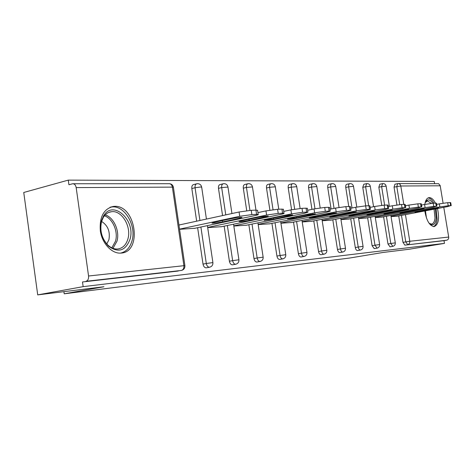 <?xml version="1.0" encoding="UTF-8"?>
<svg xmlns="http://www.w3.org/2000/svg" width="475" height="475" viewBox="0 0 475 475"><rect width="100%" height="100%" fill="white"/><g stroke="black" fill="none" stroke-linecap="round" stroke-linejoin="round"><path stroke-width="0.71" d="M435.462 203.146C433.544 199.53 431.496 197.689 429.323 197.624L429.127 197.636C426.9 197.974 425.463 200.236 424.822 204.416M424.822 210.942C426.491 220.632 429.578 225.857 434.085 226.605L434.103 226.605C438.484 224.746 439.618 218.726 437.499 208.531M114.374 206.352L113.549 206.405C103.651 208.751 99.257 217.027 100.367 231.236C102.309 243.829 112.1 253.977 121.036 253.086L121.113 253.08C142.672 252.041 135.773 204.767 114.374 206.352M443.781 207.332L448.691 237.067C448.822 238.711 448.162 239.756 446.72 240.202L444.012 240.659L444.463 243.378L409.159 249.25L382.987 252.468L349.713 258.032L64.208 293.811L103.93 286.746L37.715 294.88L23.75 192.476L68.275 180.12L68.922 184.745L72.669 183.748C74.498 183.76 75.668 185.042 76.178 187.595L88.558 275.999L183.902 265.691L172.377 187.12L76.178 187.595M434.595 183.564L434.245 181.444L68.275 180.12M63.911 291.662L64.208 293.811M178.279 270.999L82.49 281.96L83.149 286.651L37.715 294.88M178.042 271.047L82.49 281.96M85.957 281.319L86.04 281.301C87.923 280.6 88.766 278.837 88.558 275.999M398.43 183.582L438.603 183.706L440.159 185.517L443.098 203.217M444.463 243.378L83.149 286.651M179.568 229.306L194.946 228.273M444.012 240.659L404.854 245.13L402.99 242.351L398.709 215.917M396.934 204.974L394.042 187.126L394.927 184.211L397.527 183.659M381.752 205.348L378.836 187.227L379.78 184.235L382.417 183.671M390.017 246.822L387.974 243.984L383.598 216.808M365.726 205.853L362.763 187.34L363.785 184.258L366.445 183.683M374.247 248.621L372.097 245.712L367.626 217.746M348.781 206.512L345.758 187.459C345.557 185.606 345.919 184.549 346.851 184.288L349.541 183.7M357.556 250.533L357.438 250.551C356.41 250.45 355.698 249.446 355.294 247.534L350.722 218.743M331.105 208.994L327.732 187.583C327.53 185.678 327.922 184.591 328.908 184.318L331.621 183.712M339.857 252.552L339.732 252.569C338.645 252.474 337.891 251.441 337.476 249.476L332.803 219.794M311.968 209.374L308.584 187.714C308.382 185.755 308.803 184.632 309.854 184.353L312.598 183.736M321.064 254.695L320.928 254.719C319.77 254.624 318.98 253.561 318.553 251.53L313.767 220.917M291.603 209.742L288.218 187.857C288.016 185.838 288.473 184.68 289.59 184.383L292.345 183.754M301.073 256.981L300.918 257.005C299.689 256.91 298.852 255.817 298.407 253.721L293.52 222.104M269.901 210.17L266.505 188.011C266.303 185.921 266.796 184.727 267.989 184.419L270.762 183.777M279.757 259.415L279.585 259.445C278.279 259.344 277.394 258.216 276.931 256.061L271.926 223.369M246.733 210.716L243.313 188.171C243.111 186.016 243.645 184.781 244.916 184.46L247.695 183.801M256.987 262.016L256.791 262.046C255.396 261.951 254.458 260.787 253.982 258.554L248.852 224.717M222.561 215.573L218.476 188.343C218.274 186.117 218.856 184.834 220.222 184.502L223.001 183.831M232.607 264.801L232.388 264.836C230.892 264.741 229.9 263.536 229.401 261.226L224.147 226.159M196.662 221.184L191.829 188.527C191.627 186.224 192.256 184.9 193.723 184.543L196.49 183.867M206.441 267.787L206.192 267.829C204.583 267.734 203.526 266.493 203.015 264.094L197.63 227.709M207.694 227.614L221.653 226.682M233.831 226.047L246.525 225.197M258.186 224.586L269.747 223.808M280.927 223.22L291.478 222.514M302.219 221.944L311.855 221.297M322.187 220.744L331.004 220.151M340.961 219.616L349.024 219.076M358.631 218.553L366.023 218.055M375.303 217.556L382.084 217.099M391.056 216.612L397.272 216.19M251.869 214.599L256.577 214.391L255.93 210.122L251.216 210.306L251.869 214.599L239.738 216.297L179.544 229.14M256.577 214.391L258.198 214.445C258.637 214.647 257.563 215.027 254.974 215.585L194.251 228.422M214.255 222.312L211.998 223.131C214.1 223.238 217.645 222.817 222.638 221.867L239.62 218.268L242.042 217.402C239.982 217.289 236.408 217.71 231.325 218.678L214.255 222.312M239.738 216.297L239.085 211.993L178.944 225.025M239.085 211.993L251.216 210.306M255.93 210.122L257.581 210.419M278.213 213.412L282.566 213.216L281.936 209.113L277.578 209.279L278.213 213.412L266.6 215.044L207.664 227.418M282.566 213.216L284.002 213.269C284.394 213.459 283.296 213.833 280.713 214.385L221.006 226.818M241.359 220.869L239.038 221.671C240.956 221.766 244.322 221.362 249.132 220.453L268.304 216.125C266.422 216.018 263.031 216.428 258.139 217.354L241.359 220.869M266.6 215.044L265.964 210.9L257.919 212.616M265.964 210.9L277.578 209.279M281.936 209.113L283.403 209.368M302.623 212.313L306.672 212.129L306.054 208.175L302.005 208.329L302.623 212.313L291.496 213.881L233.801 225.821M306.672 212.129L307.954 212.177L304.6 213.269L245.925 225.322M266.522 219.527L264.153 220.317L273.76 219.141L292.683 214.938C290.955 214.842 287.731 215.234 283.011 216.119L266.522 219.527M291.496 213.881L290.878 209.891L283.717 211.393M290.878 209.891L302.005 208.329M306.054 208.175L307.367 208.4M325.316 211.292L329.086 211.12L328.48 207.302L324.716 207.45L325.316 211.292L314.628 212.8L258.145 224.337M329.086 211.12L330.232 211.161L326.836 212.23L269.183 223.927M289.958 218.28L287.541 219.052L296.703 217.918L315.376 213.833L306.149 214.973L289.958 218.28M314.628 212.8L314.028 208.947L307.657 210.271M314.028 208.947L324.716 207.45M328.48 207.302L329.656 207.504M346.465 210.336L349.98 210.176L349.392 206.488L345.877 206.625L346.465 210.336L336.181 211.791L280.885 222.953M349.98 210.176L351.007 210.217L347.575 211.256L290.949 222.621M311.826 217.111L309.373 217.871L318.137 216.778L336.543 212.806L327.726 213.91L311.826 217.111M336.181 211.791L335.593 208.074L329.929 209.232M335.593 208.074L345.877 206.625M349.392 206.488L350.443 206.667M366.219 209.445L369.503 209.297L368.933 205.728L365.643 205.859L366.219 209.445L356.315 210.852L302.177 221.659M369.503 209.297L370.435 209.333L366.973 210.354L311.357 221.392M332.286 216.018L329.804 216.766L338.194 215.703L356.339 211.844L347.89 212.907L332.286 216.018M356.315 210.852L355.739 207.254L350.698 208.276M355.739 207.254L365.643 205.859M368.933 205.728L369.883 205.883M130.019 239.305C125.507 250.937 118.293 253.187 108.371 246.056C101.721 238.86 99.447 230.357 101.549 220.548L103.514 215.971C112.937 199.197 135.998 220.293 130.019 239.305M101.567 221.516C99.619 230.577 101.721 238.432 107.873 245.082C110.99 247.95 114.273 249.256 117.711 248.995C122.746 248.277 126.154 244.898 127.929 238.854C131.593 226.741 121.873 210.235 111.667 211.69C108.252 212.064 105.492 213.928 103.384 217.277L101.567 221.516M101.591 221.439C107.867 225.447 110.307 231.551 108.912 239.738L106.792 243.972M120.525 253.116C126.219 251.786 130.067 247.629 132.062 240.647C136.557 225.631 124.551 205.188 111.874 206.969L109.962 207.308M435.308 208.947L436.27 218.286C435.45 224.087 433.36 226.011 430 224.052L428.967 223.107M430 224.052L429.192 223.345L431.454 224.111C433.396 223.778 434.577 221.742 435.005 218.001L434.067 209.184M433.461 226.593C435.474 225.738 436.703 223.256 437.137 219.153L436.127 208.792M433.972 203.199C432.09 199.773 430.095 198.033 427.993 197.98M425.101 202.855L426.057 201.097C428.1 198.918 430.368 199.637 432.856 203.252M431.365 203.395L427.476 200.937L425.22 202.564M384.708 208.614L387.79 208.472L387.232 205.016L384.15 205.141L384.708 208.614L375.161 209.968L322.145 220.447M387.79 208.472L388.633 208.507L385.154 209.505L330.535 220.24M351.47 214.997L348.965 215.727L357.016 214.7L374.888 210.942L366.789 211.975L351.47 214.997M375.161 209.968L374.603 206.488L370.12 207.385M374.603 206.488L384.15 205.141M387.232 205.016L388.093 205.158M402.058 207.83L404.955 207.7L404.409 204.351L401.512 204.464L402.058 207.83L392.837 209.143L340.907 219.313M404.955 207.7L402.23 208.703L348.585 219.159M369.485 214.035L366.967 214.753L374.704 213.762L392.314 210.098L384.524 211.096L369.485 214.035M392.837 209.143L392.291 205.77L388.318 206.56M392.291 205.77L401.512 204.464M404.409 204.351L405.187 204.476M418.368 207.094L421.093 206.969L420.559 203.722L417.834 203.828L418.368 207.094L409.456 208.371L358.583 218.245M421.093 206.969L418.291 207.955L365.608 218.138M386.442 213.132L383.913 213.833L391.358 212.871L408.702 209.297L401.209 210.271L386.442 213.132M409.456 208.371L408.922 205.099L405.401 205.788M408.922 205.099L417.834 203.828M420.559 203.722L421.272 203.834M433.728 206.399L436.293 206.287L435.777 203.134L433.206 203.229L433.728 206.399L425.101 207.634L375.25 217.235M436.293 206.287L433.438 207.248L381.686 217.17M402.432 212.283L399.897 212.966L407.075 212.034L424.151 208.549L402.432 212.283M425.101 207.634L424.579 204.464L421.473 205.069M424.579 204.464L433.206 203.229M435.777 203.134L436.424 203.229M448.222 205.746L450.644 205.639L450.134 202.576L447.711 202.671L448.222 205.746L439.862 206.946L391.002 216.285M450.644 205.639L447.735 206.578L396.904 216.262M417.537 211.476L414.99 212.153L421.919 211.244L438.74 207.842L417.537 211.476M439.862 206.946L439.351 203.864L436.614 204.393M439.351 203.864L447.711 202.671M450.134 202.576L450.728 202.665M181.723 270.37L181.462 270.429C183.273 269.788 184.092 268.215 183.902 265.691L184.906 265.673M86.04 281.301L181.462 270.429C183.878 269.747 185.024 268.143 184.9 265.62L173.393 187.221L172.377 187.12C171.897 184.846 170.768 183.706 169.011 183.7L73.18 183.748M440.218 185.796L400.793 185.992L403.786 204.375M405.448 214.629L409.782 241.27L448.691 237.067M446.654 240.213L404.872 245.13M402.99 242.351L409.782 241.27C409.913 243.046 409.224 244.168 407.716 244.643L405.775 241.87L401.476 215.389M398.014 183.582L397.676 183.623L398.014 183.582C399.481 183.588 400.407 184.389 400.793 185.992L394.042 187.126M203.015 264.094L206.304 263.5L200.895 227.02M199.922 220.477L195.071 187.738L191.829 188.527M169.421 183.688C171.576 183.914 172.9 185.09 173.393 187.221L173.417 187.399M206.423 219.07L201.667 187.073C201.121 184.852 199.714 183.724 197.446 183.683L196.959 183.748C195.498 184.098 194.869 185.428 195.071 187.738L200.759 186.978L201.691 187.227M207.403 225.643L212.895 262.586L206.304 263.5C206.815 265.899 207.872 267.146 209.475 267.241L209.6 267.223C211.921 266.564 213.02 265.02 212.895 262.586L212.907 262.633M209.813 267.176L206.192 267.829M229.401 261.226L232.643 260.644L227.365 225.494M225.768 214.878L221.671 187.578L218.476 188.343M253.982 258.554L257.171 257.984L252.017 224.069M249.939 210.383L246.454 187.435L243.313 188.171M276.931 256.061L280.066 255.502L275.037 222.739M273.042 209.713L269.598 187.298L266.505 188.011M298.407 253.721L301.488 253.181L296.578 221.487M294.672 209.19L291.264 187.168L288.218 187.857M318.553 251.53L321.581 251.002L316.783 220.317M314.973 208.757L311.582 187.049L308.584 187.714M337.476 249.476L340.456 248.953L335.766 219.213M334.056 208.388L330.677 186.936L327.732 187.583M355.294 247.534L358.221 247.03L353.637 218.173M352.017 208.008L348.656 186.829L345.758 187.459M372.097 245.712L374.977 245.213L370.488 217.194M368.653 205.74L365.613 186.728L362.763 187.34M387.974 243.984L390.8 243.497L386.412 216.268M384.613 205.123L381.633 186.633L378.836 187.227M399.724 204.612L396.797 186.544L397.676 183.623M231.948 213.536L227.947 186.936C227.418 184.793 226.058 183.706 223.879 183.671L223.41 183.73C222.045 184.068 221.469 185.351 221.671 187.578L227.964 187.067M233.558 224.206L238.913 259.772L232.643 260.644C233.136 262.96 234.127 264.165 235.624 264.26L235.737 264.243C237.975 263.607 239.038 262.117 238.913 259.772L238.919 259.813M235.915 264.207L232.388 264.836M255.983 210.122L252.433 186.806C251.922 184.739 250.61 183.688 248.502 183.659L248.057 183.718C246.786 184.039 246.252 185.274 246.454 187.435L252.451 186.924M257.919 222.858L263.144 257.153L257.171 257.984C257.646 260.223 258.578 261.392 259.973 261.488L260.086 261.47C262.248 260.852 263.269 259.415 263.144 257.153L263.15 257.189M260.371 261.392L256.791 262.046M278.777 209.232L275.31 186.687C274.811 184.686 273.547 183.677 271.51 183.647L271.077 183.7C269.889 184.009 269.396 185.208 269.598 187.298L275.322 186.788M280.678 221.593L285.772 254.701L280.066 255.502C280.529 257.664 281.408 258.798 282.714 258.893L282.821 258.875C284.911 258.281 285.897 256.892 285.772 254.701L285.778 254.731M283.035 258.822L279.585 259.445M300.123 208.466L296.727 186.574C296.246 184.644 295.017 183.665 293.039 183.635L292.624 183.688C291.513 183.985 291.056 185.143 291.264 187.168L296.738 186.663M301.981 220.406L306.951 252.409L301.488 253.181C301.934 255.277 302.771 256.375 303.994 256.47L304.095 256.452C306.12 255.877 307.076 254.529 306.951 252.409L306.957 252.439M304.255 256.417L300.918 257.005M312.942 183.671L312.841 183.677C311.796 183.962 311.374 185.084 311.582 187.049L316.831 186.544M321.961 219.29L326.812 250.26L321.581 251.002C322.008 253.033 322.798 254.095 323.95 254.196L324.051 254.178C326.016 253.62 326.937 252.314 326.812 250.26L326.818 250.283M324.176 254.149L320.928 254.719M331.936 183.659L331.847 183.665C330.861 183.938 330.469 185.024 330.677 186.936L335.712 186.438M340.741 218.239L345.479 248.241L340.456 248.953C340.872 250.925 341.62 251.958 342.707 252.059L342.802 252.041C344.707 251.501 345.604 250.23 345.479 248.241L345.485 248.265M342.897 252.023L339.732 252.569M349.826 183.653L349.742 183.653C348.81 183.914 348.448 184.971 348.656 186.829L353.501 186.337M357.438 250.551L360.454 250.028C362.306 249.5 363.179 248.271 363.054 246.341L358.221 247.03C358.625 248.942 359.338 249.951 360.365 250.046L360.525 250.016M366.7 183.641L365.613 186.728L370.28 186.248M375.102 216.303L379.632 244.548L374.977 245.213L377.103 248.134C378.907 247.618 379.751 246.424 379.632 244.548L379.638 244.566M377.156 248.122L374.14 248.639M382.642 183.629L381.633 186.633L386.139 186.158M390.866 215.412L395.295 242.85L390.8 243.497L392.831 246.341C394.588 245.842 395.414 244.678 395.295 242.85L395.295 242.868M392.872 246.335L389.922 246.84M222.638 221.867L222.442 220.572M239.62 218.268L239.495 217.455M249.132 220.453L248.953 219.278M265.822 216.974L265.703 216.196M273.76 219.141L273.594 218.067M290.154 215.769L290.041 215.033M296.703 217.918L296.548 216.933M312.805 214.647L312.698 213.952M318.137 216.778L317.995 215.87M333.943 213.602L333.836 212.942M338.194 215.703L338.063 214.872M353.715 212.622L353.614 211.998M105.236 214.866C113.887 217.467 119.943 231.2 116.969 241.205L112.961 248.33M111.827 247.849L115.52 241.152C118.364 231.592 112.682 218.47 104.429 215.787M425.446 210.823L426.455 218.007M357.016 214.7L356.891 213.928M372.246 211.702L372.157 211.114M374.704 213.762L374.585 213.037M389.66 210.841L389.571 210.283M391.358 212.871L391.252 212.2M406.042 210.033L405.959 209.499M407.075 212.034L406.968 211.411M421.491 209.267L421.408 208.763M421.919 211.244L421.824 210.657M436.08 208.543L436.003 208.068M428.539 197.754L429.127 197.636M110.117 207.243L113.549 206.405M404.854 245.13L446.72 240.202M320.18 207.908L316.819 186.467C316.35 184.597 315.157 183.653 313.245 183.623L312.841 183.677M339.037 207.444L335.706 186.372C335.249 184.555 334.091 183.641 332.233 183.617L331.847 183.665M356.802 207.053L353.489 186.277C353.05 184.52 351.922 183.629 350.117 183.605L349.742 183.653M363.054 246.341L358.423 217.241M373.564 206.696L370.274 186.188C369.841 184.484 368.742 183.617 366.985 183.593L366.623 183.647M389.399 206.346L386.128 186.111C385.706 184.448 384.643 183.605 382.927 183.588L382.577 183.635M258.198 214.445L257.545 210.193M284.002 213.269L283.373 209.178M307.954 212.177L307.337 208.234M330.232 211.161L329.632 207.355M351.007 210.217L350.425 206.542M370.435 209.333L369.865 205.776M107.873 245.082L108.371 246.056M108.977 212.337L111.667 211.69M103.384 217.277L103.514 215.971M427.007 201.026L427.476 200.937M425.541 202.101L426.057 201.097M388.633 208.507L388.075 205.063M405.715 207.729L405.175 204.393M421.788 206.999L421.26 203.757M436.929 206.31L436.412 203.163M451.226 205.663L450.716 202.605"/></g></svg>
